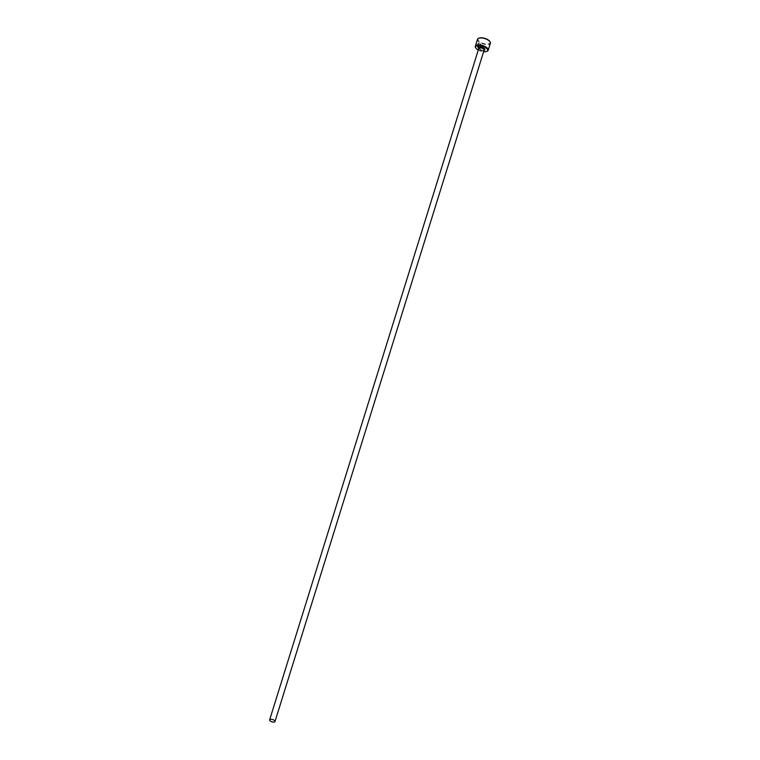 <?xml version="1.0" encoding="UTF-8"?>
<svg xmlns="http://www.w3.org/2000/svg" width="760" height="760" viewBox="0 0 760 760"><rect width="100%" height="100%" fill="white"/><g stroke="black" fill="none" stroke-linecap="round" stroke-linejoin="round"><path stroke-width="0.57" stroke-dasharray="3.8 2.85" d="M480.928 45.524L480.054 48.725L478.163 48.535L478.23 43.082L479.541 43.272L478.42 46.854A6.726 2.831 17.3 0 1 478.012 46.569L478.923 43.643C477.014 44.289 476.815 45.752 478.325 48.022L479.807 48.184L480.795 45.562L479.674 48.232L478.192 48.06C476.681 45.79 476.881 44.337 478.791 43.681L477.878 46.616A6.726 2.831 -162.7 0 0 478.287 46.901L479.408 43.32L478.097 43.13L478.03 48.574L479.921 48.773L480.795 45.562M479.759 47.006L480.101 46.873A6.726 2.831 -162.7 0 0 480.643 47.12L479.598 47.519L479.113 46.36L479.987 43.548L481.156 44.792L480.263 44.46L479.626 47.053L480.13 44.508L481.023 44.84L479.854 43.596L478.98 46.398L479.465 47.566L480.51 47.158A6.726 2.831 17.3 0 1 479.969 46.92L479.626 47.053M478.258 50.093A6.279 2.641 -162.7 0 0 483.607 51.756M486.846 51.376A6.726 2.831 17.3 0 1 475.836 47.975M489.858 41.581A6.279 2.641 17.3 0 1 488.813 43.785A6.279 2.641 17.3 0 1 480.577 42.266A6.279 2.641 17.3 0 1 478.923 38.152M477.508 39.282A6.726 2.831 -162.7 0 0 481.422 43.358A6.726 2.831 -162.7 0 0 489.031 44.384A6.726 2.831 -162.7 0 0 490.361 43.282M478.22 43.719L478.923 43.643L478.22 43.719M483.578 50.54A2.803 1.178 17.3 0 1 480.405 50.112A2.803 1.178 17.3 0 1 478.781 48.412C477.337 47.709 481.669 51.034 483.882 50.207L484.139 50.075A2.803 1.178 17.3 0 1 483.578 50.54M484.053 50.321A3.477 1.463 17.3 0 1 478.705 48.659"/><path stroke-width="1.14" d="M483.607 51.756A6.279 2.641 -162.7 0 0 486.39 51.556A6.279 2.641 -162.7 0 0 486.581 51.49A6.279 2.641 -162.7 0 0 485.241 47.367A6.279 2.641 -162.7 0 0 476.881 45.771A6.279 2.641 -162.7 0 0 475.959 48.184A6.279 2.641 -162.7 0 0 478.258 50.093M475.836 47.975A6.726 2.831 17.3 0 1 475.674 47.757A6.726 2.831 17.3 0 1 475.332 46.274A6.726 2.831 17.3 0 1 476.662 45.172A6.726 2.831 17.3 0 1 484.272 46.199A6.726 2.831 17.3 0 1 488.176 50.274A6.726 2.831 17.3 0 1 487.056 51.3A6.726 2.831 17.3 0 1 486.846 51.376M478.923 38.152A6.279 2.641 17.3 0 1 479.113 38.066A6.279 2.641 17.3 0 1 479.303 38A6.279 2.641 17.3 0 1 485.003 38.418A6.279 2.641 17.3 0 1 489.734 41.372A6.279 2.641 17.3 0 1 489.858 41.581M488.176 50.274L490.361 43.282A6.726 2.831 -162.7 0 0 490.019 41.8A6.726 2.831 -162.7 0 0 484.947 38.636A6.726 2.831 -162.7 0 0 478.838 38.18A6.726 2.831 -162.7 0 0 478.638 38.257A6.726 2.831 -162.7 0 0 477.508 39.282L475.332 46.274M270.199 719.416A2.803 1.178 -162.7 0 0 269.638 719.872A2.803 1.178 -162.7 0 0 271.272 721.572A2.803 1.178 -162.7 0 0 274.436 722A2.803 1.178 -162.7 0 0 274.997 721.544A2.803 1.178 -162.7 0 0 273.363 719.843A2.803 1.178 -162.7 0 0 270.199 719.416M269.638 719.872L478.781 48.412A2.803 1.178 17.3 0 1 479.332 47.956A2.803 1.178 17.3 0 1 482.505 48.383A2.803 1.178 17.3 0 1 484.13 50.084L483.882 50.207M478.705 48.659A3.477 1.463 17.3 0 1 479.009 47.063A3.477 1.463 17.3 0 1 483.702 47.994A3.477 1.463 17.3 0 1 484.272 50.264A3.477 1.463 17.3 0 1 484.053 50.321M479.113 38.066L478.638 38.257M274.997 721.544L484.13 50.084M486.581 51.49L487.056 51.3"/></g></svg>
